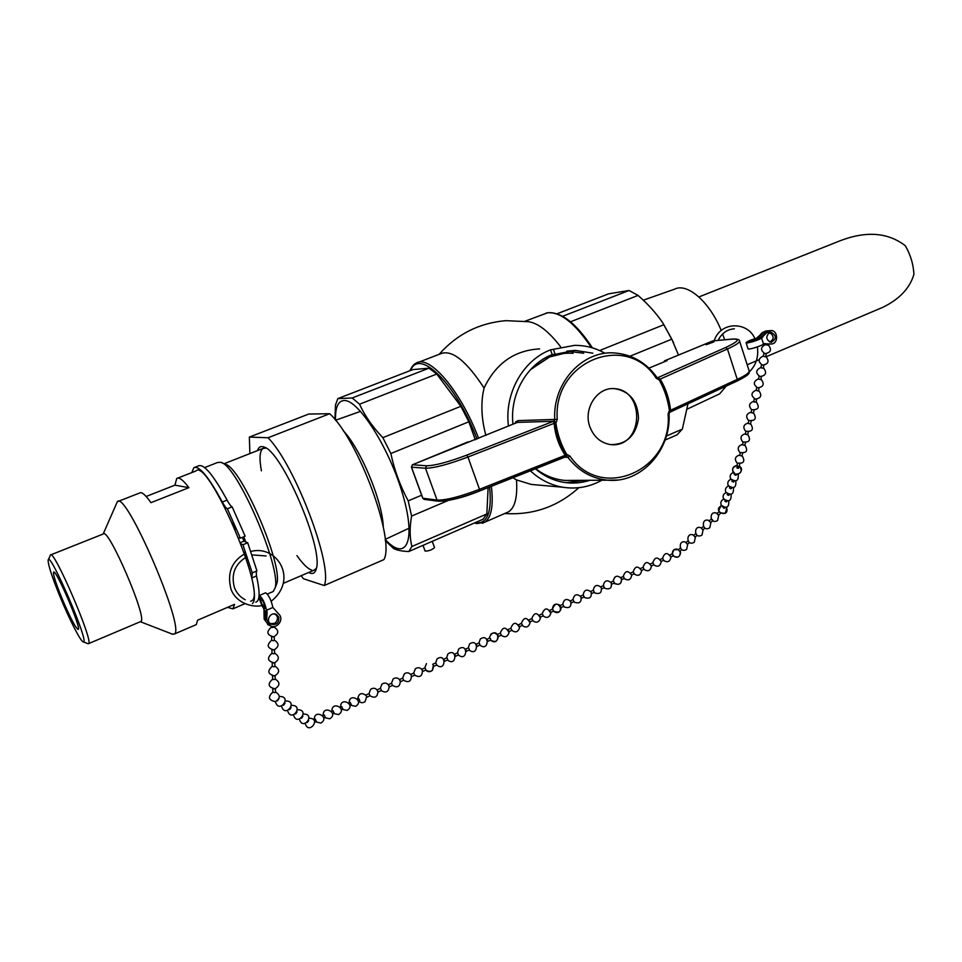 <?xml version="1.0" encoding="UTF-8"?>
<svg xmlns="http://www.w3.org/2000/svg" width="962" height="962" viewBox="0 0 962 962"><rect width="100%" height="100%" fill="white"/><g stroke="black" fill="none" stroke-linecap="round" stroke-linejoin="round"><path stroke-width="1.44" d="M713.744 341.943L706.12 344.745L713.744 341.943M668.855 414.021L668.085 414.093C672.847 469.877 601.599 502.26 569.937 456.096L567.833 457.263C578.427 470.983 591.714 478.619 607.707 480.182L617.568 480.026M515.44 423.196L515.5 422.005L518.109 420.598L517.4 422.39L553.427 421.296L554.16 423.34L556.168 422.45L554.641 421.404L554.894 423.268C556.216 434.788 559.86 445.31 565.824 454.858L566.666 454.353C561.111 444.805 557.515 434.391 555.868 423.112M554.04 421.693L554.761 419.468L557.251 419.372C552.681 360.786 626.996 331.782 656.144 378.21L656.589 377.104C646.031 362.71 632.359 354.689 615.584 353.042C583.237 349.603 552.453 382.551 554.761 419.468L553.427 421.296L466.847 455.098L467.953 457.034L554.16 423.34C555.17 435.089 558.85 445.731 565.223 455.279L565.824 454.858L566.69 456.216L567.291 454.629L566.666 454.353M659.259 379.99C664.501 389.406 667.868 399.567 669.384 410.473L670.069 410.329C668.698 399.206 665.283 388.925 659.836 379.509L658.898 378.018L658.657 379.701L659.836 379.509L656.818 377.344M669.48 412.542L670.562 410.269C669.312 398.929 665.86 388.54 660.209 379.112L727.44 348.99L725.781 347.45L657.551 377.777M439.357 501.118C447.607 501.418 461.038 498.027 479.665 490.933L479.497 489.321L565.223 455.279L567.833 457.263L564.478 457.251M658.898 378.018L657.347 377.693M589.838 426.707C583.056 408.766 597.113 387.109 614.357 388.588C629.833 391.233 637.878 401.25 638.491 418.626C635.738 435.75 626.539 444.432 610.882 444.648C600.877 443.097 593.855 437.109 589.838 426.707M669.708 412.265L670.562 410.269L737.265 379.389L736.964 381.108L669.961 412.145M554.521 419.432L518.109 420.598M664.177 361.844L664.453 360.87L667.075 360.642L648.953 368.121M566.041 456.373L479.785 490.885M565.957 456.649L567.616 457.299M517.4 422.39L412.47 464.754M611.916 388.612L613.359 388.636C645.201 388.744 644.011 446.296 612.217 444.757M584.559 480.327L566.161 482.683M566.834 351.07L583.73 353.246M485.894 435.389C481.866 420.598 480.892 406.625 482.96 393.458L484.066 388.011C495.923 363.335 514.442 350.3 539.61 348.905M539.922 485.209L531.216 484.427L516.486 479.906L512.986 477.717M601.887 480.218C589.61 487.037 576.599 489.369 562.842 487.241C550.685 485.137 539.862 479.653 530.387 470.803M508.465 426.07C504.16 393.698 522.859 360.281 550.565 349.843L574.615 345.358C585.245 345.286 595.274 347.871 604.689 353.114M475.264 439.766L468.855 421.777L460.858 406.301L436.784 374.038L428.968 368.169L412.794 369.6L337.806 398.617L335.485 404.99L334.92 419.468M393.41 548.364L393.542 548.46C396.801 550.216 401.888 551.25 408.79 551.539L483.092 519.215L486.844 513.961L488.119 487.602M506.012 512.95L508.549 511.844C514.983 507.671 517.628 497.029 516.486 479.906M484.066 388.011C466.137 360.594 451.599 349.194 440.452 353.824L418.374 362.337M560.593 346.777C548.761 331.373 538.023 323.016 528.342 321.693L505.759 320.659C479.064 323.028 456.854 334.247 439.129 354.341M599.591 350.553L663.852 324.723L671.801 339.177L629.99 356.205M671.801 339.177L678.487 355.074M687.974 403.824L682.359 429.1L677.032 434.848L665.103 440.043M666.377 436.039L682.359 429.1M562.638 316.282L629.064 290.488L638.059 295.418L570.526 321.789M629.064 290.488L608.681 293.807L557.07 313.768M638.059 295.418C647.522 303.607 655.663 312.59 662.469 322.354L663.852 324.723M436.784 374.038L359.535 404.208L352.212 397.967L428.968 368.169M468.855 421.777L390.849 453.511L382.852 437.65L460.858 406.301M408.79 551.539L411.88 546.5L486.844 513.961M448.172 500.493L411.604 516.077L408.201 500.865L421.645 495.202M382.852 437.65C372.751 427.2 364.971 416.053 359.535 404.208M352.212 397.967L337.806 398.617M411.88 546.5C409.644 537.517 409.547 527.38 411.604 516.077M408.201 500.865C400.24 486.087 394.456 470.298 390.849 453.511M512.974 424.218C509.547 394.492 526.815 364.189 552.188 354.581L555.134 354.305L553.511 349.555M552.188 354.581L550.565 349.843M592.857 353.186L575.18 350.372L555.134 354.305M589.838 480.291C581.397 483.044 572.787 483.742 564.009 482.371C553.451 480.627 543.927 476.094 535.437 468.795M308.61 572.51L310.269 573.22C313.299 574.134 315.308 572.643 316.294 568.722C323.737 548.412 281.505 450.444 263.816 446.981C260.702 445.851 258.61 447.065 257.527 450.613M261.399 470.839C259.163 458.429 259.68 450.974 262.951 448.484L265.957 448.076M316.366 568.422L313.913 570.238M311.616 570.057C307.684 568.734 302.789 563.924 296.945 555.627M301.094 575.733L303.499 578.763L324.218 585.533C333.417 566.63 295.142 465.055 268.061 437.758L249.362 437.085L249.88 453.619M249.362 437.085L308.718 414.057L329.689 413.72L268.061 437.758M324.218 585.533L383.922 559.607C395.334 539.959 358.441 439.754 329.689 413.72M383.261 526.96C382.696 501.791 360.666 448.845 343.085 430.483M724.651 339.766L722.606 333.97M721.247 330.555C709.631 301.803 687.217 282.527 674.59 289.165L643.482 300.132M717.339 394.925L719.696 393.819L726.238 386.087M432.251 541.341L434.547 547.631C431.71 549.999 428.559 551.142 425.096 551.07L423.003 545.358M188.889 487.686L174.94 485.161L176.731 478.475C179.076 476.924 183.129 479.99 188.889 487.686L150.95 502.669C145.406 494.793 141.63 491.57 139.61 493.013L118.11 501.418M146.14 496.476L174.94 485.161M195.382 624.987L196.32 624.591L197.571 620.213L234.56 604.34L232.924 608.838L227.501 607.371M59.957 596.488C52.08 577.104 48.136 565.043 48.136 560.305C48.846 548.28 90.368 644.612 83.285 641.882C80.928 642.075 69.336 619.42 59.957 596.488M61.712 597.775C55.748 583.068 53.042 574.53 53.583 572.174C55.411 567.616 81.469 628.054 78.283 629.473C75.745 628.39 70.214 617.82 61.712 597.775M48.365 559.764L50.445 555.002C53.331 547.763 93.735 641.51 88.636 643.602L87.855 643.614M50.806 554.858L103.223 534.006C107.912 526.13 147.775 618.626 140.921 621.464L140.428 621.668M103.174 534.018L117.304 501.743C125.493 489.057 186.039 629.545 174.326 634.042L172.054 634.03M177.742 478.09L195.839 471.007C207.912 457.022 267.208 594.6 251.755 600.745L250.637 601.226M242.436 537.349L243.903 541.185L240.488 542.592M243.759 536.796L245.755 541.943M204.629 467.568L217.58 462.494L220.767 462.313C237.025 464.598 282.167 569.324 275.012 588.167L273.196 591.522L271.993 592.039M221.777 462.758L225.276 464.297C240.873 466.582 283.574 565.644 276.743 583.706L275.878 585.942M224.038 463.756L263.865 448.088M877.957 309.379L882.635 307.407C899.374 299.278 909.787 288.287 913.9 274.435C913.479 264.55 910.617 254.978 905.314 245.743C888.046 232.443 866.389 230.76 840.331 240.68L698.905 296.957M191.835 472.57L193.867 467.676C199.182 465.416 208.67 476.875 222.33 502.032C224.435 505.976 226.106 508.213 227.369 508.778L240.392 538.191L238.696 537.986M240.981 543.903L242.941 544.757L252.236 572.883L251.803 577.97C255.122 592.544 255.327 601.07 252.417 603.571M246.152 558.549L243.915 552.176M235.125 529.509L232.323 522.931M227.369 508.778L232.143 506.842C230.88 506.301 229.184 504.052 227.08 500.12C213.408 475.012 203.872 463.588 198.473 465.885L194.973 467.243M240.392 538.191L245.154 536.219L232.143 506.842M243.927 541.173L247.703 542.772L242.941 544.757M247.703 542.772L256.938 570.887L252.236 572.883M256.253 571.175L256.481 575.985L251.803 577.97M255.772 602.128L256.962 601.611C259.92 599.098 259.764 590.548 256.481 575.985M768.782 332.876L770.225 333.201L768.229 333.333M756.06 402.116L753.739 401.647L754.352 398.761M759.042 387.987L758.417 390.957L756.108 390.44L756.721 387.518M760.822 379.617L758.489 379.148L759.114 376.19M768.097 345.238L765.74 344.757L765.86 344.143M765.656 356.782L763.299 356.301L763.936 353.282M763.864 365.247L763.215 368.29L760.882 367.773L761.519 364.778M756.096 401.936L754.232 402.152M739.093 466.522L736.856 465.945L737.541 463.359M741.894 456.012L739.646 455.423L740.343 452.801M744.72 445.43L742.472 444.829L743.169 442.183M753.33 413.167L751.045 412.578L751.779 409.812M750.432 424.001L748.171 423.412L748.893 420.683M747.57 434.752L745.309 434.163L746.019 431.469M738.539 466.847C739.069 468.458 738.491 468.771 736.808 467.772L737.361 466.606M724.699 507.768L724.061 508.369L722.666 506.866M727.007 501.322L726.37 501.911L724.915 501.274L724.963 500.384M729.34 494.781L728.703 495.382L727.236 494.733L727.296 493.819M736.507 474.699L735.858 475.288L734.367 474.639L734.451 473.629M734.09 481.469L733.441 482.07L731.962 481.421L732.034 480.447M731.697 488.167L731.06 488.768L729.593 488.119L729.653 487.169M497.258 634.547C498.352 636.736 498.352 636.736 497.258 634.547M433.537 665.848L433.092 664.802L433.537 665.848M436.772 664.958L435.798 662.866M444.456 660.75L444.059 659.824M444.6 661.339L447.703 659.908L447.414 658.597L446.729 657.816L443.65 659.235M455.315 655.663L454.966 654.869M487.746 641.438L490.752 640.043L490.488 638.732L489.79 637.974L486.808 639.345M487.614 641.498L487.349 640.187M480.05 644.985L479.088 642.917M476.924 646.428L476.647 645.117M466.293 651.334L469.348 649.927L469.071 648.616L468.374 647.847L465.343 649.242M466.101 650.589L465.824 649.963M458.525 654.918L457.563 652.837M366.714 696.957L366.089 695.466C361.544 692.207 358.742 693.361 357.672 698.929M370.033 695.754L369.071 693.602L365.813 695.105M378.006 692.075L377.02 689.946M378.078 692.039L381.325 690.548L381.012 689.261L380.351 688.407L377.116 689.898M389.237 686.892L388.263 684.764M422.667 671.464L425.817 670.009L425.541 668.734L424.843 667.905L421.717 669.348M422.558 670.971L422.065 669.829M414.766 675.108L413.804 672.991M411.52 676.118L410.978 674.879M403.679 680.23L402.717 678.102L399.543 679.569M400.408 681.733L399.434 679.617M392.52 685.377L391.558 683.248M271.404 623.641L273.893 623.376M271.344 626.19L271.5 627.513L273.978 627.224M271.717 636.748L273.461 636.868M271.585 636.82L271.669 640.427L273.545 640.728L274.278 640.343L274.194 636.712M272.018 649.807L273.761 649.927M272.811 688.828L272.883 692.327L274.747 692.652L275.481 692.243L275.397 688.708M272.931 688.72L274.663 688.852M272.499 675.901L272.715 679.617L275.18 679.304M272.631 675.805L274.362 675.925M272.198 662.914L272.282 666.474L274.158 666.786L274.879 666.389L274.795 662.794M272.33 662.83L274.062 662.95M271.897 649.891L271.981 653.475L273.857 653.787L274.579 653.39L274.495 649.783M770.153 330.627L765.716 331.048L762.144 332.672M759.824 335.281L756.421 338.275C750.444 340.019 746.981 341.486 746.067 342.688C745.803 344.216 761.303 339.321 761.507 337.818L763.443 343.903L771.211 343.963C778.619 344.204 778.222 330.062 770.839 330.555L767.051 332.395L761.507 337.818M762.229 332.587L763.359 332.744L759.006 337.65L763.359 332.744M763.648 332.455L765.908 332.239L761.267 337.458L757.599 337.782M769.949 344.071L763.431 343.915L767.748 344.264M746.091 342.749L748.015 348.749C747.763 350.312 763.263 345.442 763.443 343.903M770.021 344.083L764.141 343.602M761.267 337.458L762.686 337.325M758.092 338.408L758.934 338.552C755.603 340.62 752.164 341.726 748.64 341.859C750.372 340.464 753.535 339.309 758.092 338.408M765.812 344.384L763.251 344.155M757.611 337.782L761.952 332.876M769.54 332.455C765.475 336.724 766.017 340.019 771.187 342.364C776.695 338.864 776.611 335.461 770.899 332.167L769.54 332.455M266.378 611.375L265.235 610.882L264.863 619.396L266.005 619.913L266.378 611.375L267.099 611.676L266.714 619.324L270.214 625.709C276.936 629.773 284.656 619.227 278.764 614.069L272.883 607.479L266.534 610.233C264.778 602.657 262.373 597.751 259.331 595.514C258.862 598.244 260.413 602.777 263.961 609.138L264.153 619.083L268.446 624.915M264.514 610.569L264.49 611.327M270.19 623.58L271.007 623.629M264.863 619.396L265.235 610.882L264.526 610.581M266.534 610.233L267.099 611.676M264.839 608.633C262.061 605.182 260.606 601.683 260.486 598.136C263.179 600.745 264.718 604.244 265.127 608.621L264.839 608.633M272.883 607.479C271.152 599.903 268.747 595.009 265.668 592.784L259.475 595.454M278.788 617.171L276.371 614.477C270.526 611.171 265.031 621.248 271.092 624.194C276.683 625.3 279.245 622.955 278.788 617.171M277.489 700.781L278.944 698.616M283.61 705.242L285.065 703.114M307.287 722.534L308.766 720.502M301.503 718.301L302.958 716.245M295.635 714.02L297.078 711.928M289.646 709.643L291.113 707.551M316.318 721.332L315.308 719.119L313.756 719.853M325.228 717.075L324.206 714.874L322.715 715.596M359.716 700.564L358.718 698.424L357.383 699.061M351.25 704.617L350.252 702.464L348.881 703.114M342.688 708.717L341.69 706.541L340.259 707.226M334.006 712.866L333.008 710.69L331.541 711.375M726.37 507.443L725.468 507.611M681.769 549.639L679.809 551.479L678.366 549.843M689.429 542.484L687.433 544.348L685.978 542.712L687.926 540.885M695.153 537.121L693.65 535.521L695.622 533.682M695.117 537.157L697.125 535.281M718.506 515.283L716.979 513.672L719.023 511.76M712.926 520.49L711.459 518.843L712.926 520.49M710.665 522.619L709.15 521.007L711.459 518.843M710.641 522.643L712.938 520.49M702.885 529.894L701.382 528.294L703.378 526.418M702.849 529.93L704.881 528.03M498.244 636.591L497.27 634.523M501.346 635.16L500.408 633.08L497.45 634.451M508.898 631.469L507.852 629.653M511.904 630.278L510.966 628.21L508.032 629.569M519.42 626.611L518.374 624.807M553.583 611.05L552.645 609.006L549.819 610.317M550.649 612.205L549.603 610.413M543.241 615.824L542.315 613.768L539.454 615.091M540.295 616.979L539.249 615.187M532.852 620.61L531.914 618.566L529.04 619.889M529.882 621.789L528.835 619.985M519.504 626.779L522.51 625.18L521.476 623.376L518.566 624.711M560.858 607.695L560.185 605.747M563.612 606.204L562.926 604.268L560.125 605.567M571.103 602.97L570.141 600.949M573.833 601.49L573.16 599.554L570.37 600.841M581.288 598.268L580.327 596.248M614.189 582.876L613.528 580.952L610.846 582.19M604.184 587.493L603.523 585.569L600.805 586.82M594.119 592.135L593.446 590.199L590.716 591.462M584.006 596.801L583.333 594.865L580.567 596.139M624.097 578.234L623.496 576.358L620.827 577.585M633.994 573.665L633.405 571.789L630.759 573.015M673.111 555.615L672.522 553.763L669.985 554.942M663.407 560.088L662.818 558.237L660.257 559.415M653.655 564.598L653.066 562.734L650.468 563.924M643.855 569.119L643.253 567.255L640.644 568.458M556.168 422.45L557.251 419.372M669.384 410.473L670.141 411.868M656.144 378.21L658.657 379.701M569.937 456.096L567.291 454.629M669.107 411.123L668.085 414.093M530.399 369.745L549.639 356.95C557.251 353.956 565.079 352.741 573.099 353.307M574.194 480.387L565.223 480.447C554.461 479.521 544.624 475.601 535.714 468.686M664.598 360.822L712.95 340.885L732.371 339.129C740.596 338.732 738.395 341.51 725.781 347.45M712.722 340.981L714.261 340.716M749.109 370.791L749.218 371.091C749.218 372.871 745.237 375.649 737.265 379.389L727.44 348.99C735.473 345.334 739.513 342.712 739.574 341.113C739.489 339.514 737.253 338.816 732.852 339.033L732.371 339.129M535.654 468.71C544.564 475.613 554.425 479.521 565.223 480.447L607.707 480.182C641.089 483.633 671.211 450.3 669.047 414.033L669.636 412.325L736.964 381.108C753.583 372.835 747.991 372.522 749.218 371.091L739.501 340.873M424.386 499.41L422.775 498.075M411.459 467.003L412.361 464.826M466.847 455.098C448.124 462.133 434.68 465.692 426.539 465.776L425.505 468.241C434.066 468.193 448.22 464.454 467.953 457.034L479.497 489.321C459.86 496.789 445.719 500.372 437.049 500.06L422.847 498.244L411.508 467.159L425.505 468.241L437.049 500.06L438.624 501.25M426.539 465.776L412.53 464.754L468.037 441.859M482.359 523.292L484.656 522.258C491.341 517.772 493.59 505.796 491.378 486.303M478.619 438.383C460.69 390.668 429.22 354.112 416.101 363.215C414.033 363.901 411.976 366.402 409.944 370.707M489.61 487.012C491.991 511.94 487.469 523.869 476.07 522.799L475.228 522.643M410.521 370.478C419.276 347.679 456.349 383.862 476.96 439.069M525.048 321.212L547.558 312.806C560.521 311.688 575.12 323.28 591.353 347.571M335.51 420.19C335.173 407.696 337.951 401.142 343.843 400.541C358.056 398.809 389.67 448.472 402.898 494.997C416.498 541.642 406.072 562.289 385.209 539.478M222.33 502.032L227.08 500.12M769.299 344.071L770.718 343.951M765.632 332.527L767.051 332.395M265.993 619.011L266.714 619.324M264.141 618.181L264.851 618.494M656.793 377.188C646.223 362.746 632.479 354.701 615.584 353.042M656.806 377.2L657.491 377.753M563.816 353.451L549.494 356.986L531.577 368.494M732.659 339.045L718.145 340.356M712.782 340.933L664.526 360.834M412.421 464.778L411.399 467.111L422.727 498.184L424.086 499.374L438.323 501.214C449.855 500.962 463.672 497.534 479.749 490.933L566.197 456.613M614.357 388.588L613.359 388.636M562.842 487.241L531.216 484.427M508.549 511.844L484.656 522.258L476.936 523.593L474.434 522.979M592.436 347.883C576.322 323.46 561.471 311.748 547.871 312.734L545.863 313.167M385.329 540.728L393.542 548.46M662.614 322.583L673.58 342.604M575.18 350.372L568.061 351.046M504.713 513.516C533.044 515.319 557.744 506.709 578.823 487.698M264.887 447.462L263.816 446.981M264.165 448.015L262.951 448.484M360.594 411.351L335.558 420.25M409.175 528.174L385.197 539.393M719.696 393.819L687.241 409.103M83.285 641.882L88.239 643.758M88.636 643.602L140.921 621.464M140.332 621.705L172.907 634.355M174.326 634.042L196.32 624.591M232.924 608.838L244.853 603.715M267.4 594.011L273.196 591.522M276.743 583.706L275.012 588.167M283.405 583.321L315.187 569.684M747.173 364.754L759.042 359.728M766.185 356.71L882.635 307.407M753.823 401.274C749.061 403.066 748.316 405.868 751.599 409.704C758.489 410.052 759.992 407.407 756.132 401.743M756.661 399.23L756.048 402.164M756.18 390.079C750.901 392.628 750.601 395.635 755.278 399.11C761.074 398.244 762.265 395.454 758.862 390.74L758.501 390.548M758.561 378.787C753.258 381.361 752.957 384.391 757.659 387.866C763.479 386.977 764.67 384.175 761.231 379.449L760.894 379.268M769.6 342.039C773.821 339.682 774.254 336.82 770.887 333.429L768.866 332.816M768.313 344.216L768.085 345.274M765.8 344.444C760.425 347.078 760.136 350.144 764.922 353.631C770.827 352.657 771.993 349.807 768.446 345.057L768.169 344.913M766.293 353.751L765.644 356.83M763.371 355.976C758.02 358.585 757.731 361.64 762.481 365.127C768.361 364.189 769.54 361.351 766.029 356.613L765.728 356.445M760.954 367.424C755.639 370.021 755.338 373.052 760.064 376.539C765.908 375.625 767.099 372.799 763.624 368.073L763.299 367.893M761.447 376.659L760.81 379.665M739.706 466.39L739.213 466.065C745.778 469.865 736.483 478.679 732.984 471.969C731.926 468.35 733.248 466.185 736.976 465.476C731.757 467.616 731.288 470.514 735.545 474.17C741.173 473.821 742.556 471.224 739.706 466.39M739.778 463.937L739.069 466.582M739.766 454.978C735.088 456.397 734.174 459.09 737.048 463.023C743.83 463.912 745.478 461.423 742.015 455.567M742.592 453.391L741.882 456.072M742.58 444.396C737.878 445.839 736.964 448.532 739.862 452.489C746.668 453.355 748.316 450.853 744.841 444.985M754.064 410.401L753.318 413.215M751.154 412.169C746.368 413.672 745.466 416.414 748.448 420.406C755.314 421.188 756.974 418.65 753.438 412.758M751.166 421.272L750.42 424.05M748.28 422.991C743.506 424.47 742.604 427.2 745.574 431.18C752.404 431.998 754.064 429.461 750.552 423.581M748.28 432.058L747.558 434.8M745.418 433.742C740.68 435.197 739.778 437.914 742.7 441.871C749.518 442.712 751.178 440.199 747.678 434.319M745.43 442.773L744.708 445.478M726.695 507.804L725.48 513.119C718.47 513.648 717.123 511.147 721.464 505.639C711.423 511.363 729.701 518.939 726.695 507.804M723.773 499.17C721.091 500.42 720.237 502.441 721.223 505.218C726.659 508.886 729.172 507.455 728.763 500.937M726.118 492.628C723.388 493.879 722.522 495.911 723.52 498.737C729.016 502.404 731.529 500.962 731.084 494.384M733.309 472.522C730.447 473.761 729.533 475.853 730.567 478.787C736.255 482.479 738.792 480.964 738.203 474.242M730.879 479.304C728.066 480.555 727.176 482.623 728.186 485.521C733.814 489.213 736.351 487.71 735.798 481.036M728.487 486.002C725.709 487.253 724.831 489.309 725.841 492.171C731.397 495.851 733.922 494.372 733.429 487.746M432.347 670.394L433.369 665.367C433.393 671.211 430.832 672.787 425.697 670.069C427.801 672.113 430.014 672.222 432.347 670.394M435.822 662.842L432.72 664.273M436.796 664.946L433.67 666.389M436.664 665.007C445.755 672.57 446.849 652.212 436.988 658.946L435.714 662.89M447.57 659.98C456.589 667.508 457.744 647.282 447.919 653.907L446.621 657.864M491.017 634.03L489.586 637.217C491.738 632.118 494.6 631.649 498.208 635.798C497.943 641.329 495.406 642.76 490.584 640.127C499.386 647.546 500.745 627.789 491.017 634.03M479.918 645.045C488.768 652.501 490.091 632.623 480.327 638.96L478.98 642.953M479.112 642.893L476.106 644.287M480.086 644.973L477.044 646.368M469.191 649.999C478.102 657.467 479.365 637.493 469.588 643.915L468.253 647.895M458.405 654.966C467.376 662.481 468.59 642.375 458.778 648.893L457.467 652.873M457.587 652.813L454.533 654.22M458.561 654.906L455.471 656.324M358.658 701.07C360.618 702.994 362.758 703.174 365.079 701.635L366.654 696.728M370.045 695.742L366.775 697.258M377.417 690.307C375.469 687.962 373.208 687.638 370.623 689.333L368.999 693.638M369.961 695.791C374.843 698.568 377.513 697.125 377.946 691.462M388.684 685.172C386.772 682.804 384.511 682.455 381.914 684.126L380.279 688.443M381.229 690.584C386.147 693.361 388.792 691.906 389.165 686.219M426.455 663.612L424.747 667.953M422.162 670.009C420.334 667.508 418.085 667.075 415.416 668.698L413.72 673.027M414.67 675.156C419.709 677.885 422.306 676.37 422.438 670.586M413.816 672.991L410.666 674.446M414.79 675.096L411.616 676.563M411.063 675.011C409.199 672.57 406.95 672.173 404.317 673.809L402.633 678.138M403.583 680.266C408.573 683.02 411.183 681.529 411.411 675.793M403.703 680.218L400.493 681.697M399.903 680.074C398.015 677.669 395.755 677.296 393.145 678.956L391.486 683.273M392.436 685.413C397.39 688.179 400.012 686.7 400.324 681M391.57 683.236L388.359 684.716M392.544 685.365L389.321 686.856M269.625 623.003C275.902 627.236 281.241 615.668 273.821 613.924M273.978 627.26L273.966 626.502M271.296 624.302L271.284 623.701M271.356 627.116C266.089 631.914 266.883 635.148 273.749 636.82C279.004 633.573 279.076 630.302 273.978 627.008M271.669 640.199C266.402 645.021 267.208 648.244 274.062 649.891C279.293 646.62 279.365 643.362 274.278 640.091M272.883 692.063C267.652 696.933 268.458 700.144 275.324 701.683C280.459 698.376 280.507 695.117 275.469 691.931M272.583 679.16C267.34 684.018 268.145 687.241 275.012 688.804C280.17 685.509 280.219 682.25 275.18 679.04M275.18 679.34L275.096 675.769M272.282 666.221C267.027 671.067 267.833 674.29 274.699 675.877C279.882 672.594 279.942 669.336 274.879 666.101M271.969 653.234C266.714 658.068 267.52 661.291 274.386 662.914C279.593 659.631 279.653 656.373 274.579 653.126M769.792 344.083L771.211 343.963M267.628 624.53L270.214 625.709M275.697 614.189L276.371 614.477M245.238 599.783C240.247 597.137 236.664 593.157 234.512 587.842C230.832 574.374 234.824 564.093 246.476 556.986M252.044 554.918L266.113 555.952M264.442 604.545C257.311 608.633 236.88 605.218 231 589.201C226.912 573.196 231.601 561.327 245.045 553.595M250.854 551.454C277.08 544.336 298.641 579.545 271.188 601.238M275.457 701.659L275.469 701.791C279.076 714.61 292.785 695.839 279.317 696.524M281.577 706.144L281.589 706.24C285.149 718.939 298.761 700.396 285.449 700.997M305.231 723.496C308.682 735.677 321.861 717.965 309.115 718.289C321.861 717.965 308.682 735.677 305.231 723.496M299.447 719.251L299.447 719.251C302.886 731.589 316.221 713.684 303.319 714.057M293.566 714.946L293.578 714.97C297.054 727.428 310.485 709.319 297.438 709.764M287.614 710.569L287.626 710.641C291.137 723.22 304.665 704.881 291.486 705.411M316.414 721.284L314.778 722.077M315.308 721.813L320.875 723.051C330.507 717.255 313.828 708.501 314.297 719.6M325.312 717.027L323.725 717.796M324.206 717.568L329.725 718.794C339.273 713.034 322.715 704.34 323.196 715.355M359.812 700.528L358.369 701.214M350.204 705.122L355.627 706.324C364.947 700.673 348.725 692.171 349.218 702.957M351.346 704.569L349.867 705.278M341.654 709.21L347.102 710.425C356.505 704.737 340.163 696.175 340.644 707.034M342.785 708.669L341.269 709.403M332.984 713.359L338.48 714.586C347.943 708.862 331.493 700.228 331.974 711.171M334.103 712.818L332.551 713.563M713.828 341.943C719.624 320.274 749.53 321.176 755.531 340.38M757.395 346.921C758.717 356.998 756.012 365.332 749.278 371.921M734.367 328.8C727.116 329.341 721.692 333.213 718.121 340.416M673.833 549.807L672.246 553.896C672.546 549.747 674.675 548.316 678.643 549.591L673.833 549.807M673.159 555.868C678.234 558.381 680.555 556.818 680.134 551.178L680.615 552.789C679.617 557.395 677.128 558.417 673.159 555.868M680.278 548.051L678.354 549.855M686.255 542.448C677.777 538.287 678.643 554.401 686.64 549.386L687.758 544.047M693.927 535.269C685.413 531.096 686.279 547.258 694.299 542.231L695.43 536.868M720.538 513.383L718.47 515.319M717.231 513.443C708.633 509.247 709.499 525.541 717.616 520.478L718.758 515.055M709.415 520.767C700.841 516.582 701.707 532.828 709.788 527.777L710.93 522.378M701.647 528.042C693.097 523.857 693.975 540.067 702.019 535.028L703.15 529.641M501.37 635.148L498.388 636.519M501.202 635.221C505.002 637.866 507.611 636.964 509.03 632.527C505.699 626.515 502.777 626.719 500.264 633.152M511.94 630.266L508.97 631.637M511.748 630.351C515.524 632.984 518.121 632.106 519.552 627.705C516.257 621.668 513.347 621.861 510.81 628.282M561.099 608.669C557.936 602.561 555.05 602.693 552.465 609.09C552.982 604.485 555.351 603.126 559.571 605.002C561.784 611.375 559.716 613.419 553.403 611.135C557.046 613.72 559.607 612.902 561.099 608.669M553.619 611.038L550.745 612.361M543.073 615.896C546.741 618.494 549.314 617.664 550.793 613.395C547.594 607.299 544.708 607.455 542.135 613.852M543.277 615.812L540.391 617.135M532.683 620.694C536.387 623.304 538.973 622.45 540.44 618.145C537.205 612.06 534.319 612.229 531.758 618.638M532.888 620.598L529.966 621.945M522.246 625.516C525.986 628.126 528.571 627.26 530.026 622.919C526.767 616.858 523.857 617.027 521.308 623.448M563.888 606.288L561.05 607.599M563.672 606.397L564.225 606.95C569.348 608.645 571.536 606.818 570.791 601.442C566.558 598.087 563.876 599.061 562.746 604.352M574.122 601.575L571.308 602.873M573.893 601.683L574.458 602.26C579.581 603.908 581.757 602.068 580.976 596.729C576.755 593.398 574.086 594.372 572.955 599.651M614.886 583.718C619.973 585.209 622.065 583.345 621.199 578.114C617.003 574.891 614.369 575.865 613.299 581.06L613.263 580.844C614.766 575.565 617.496 574.819 621.464 578.631C621.5 584.126 619.095 585.605 614.225 583.068L614.886 583.718M614.49 582.948L611.772 584.199M604.22 587.686L604.87 588.311C609.956 589.85 612.072 587.986 611.219 582.731C607.022 579.485 604.376 580.459 603.294 585.666M604.473 587.566L601.731 588.828M594.167 592.327L594.781 592.941C599.879 594.516 602.02 592.652 601.19 587.373C596.981 584.102 594.336 585.076 593.241 590.307M594.408 592.207L591.642 593.494M584.054 596.993L584.655 597.582C589.754 599.194 591.919 597.354 591.113 592.039C586.892 588.732 584.235 589.706 583.128 594.961M584.295 596.885L581.493 598.172M624.446 578.342L621.753 579.593M624.17 578.475C628.246 581.072 630.759 579.99 631.721 575.264C628.09 570.069 625.264 570.466 623.256 576.466M634.355 573.773L631.685 575.011M634.078 573.905C638.131 576.491 640.632 575.432 641.606 570.719C637.986 565.524 635.173 565.909 633.152 571.909M673.484 555.723L670.899 556.914M663.467 560.341C667.448 562.902 669.949 561.868 670.947 557.238C667.387 552.02 664.586 552.392 662.541 558.357M663.78 560.197L661.171 561.399M653.715 564.838C657.731 567.412 660.221 566.365 661.207 561.712C657.635 556.493 654.833 556.878 652.801 562.854M654.016 564.706L651.394 565.921M643.927 569.36C647.955 571.933 650.456 570.887 651.43 566.209C647.835 560.99 645.033 561.387 643.001 567.364M644.215 569.227L641.558 570.454"/></g></svg>
